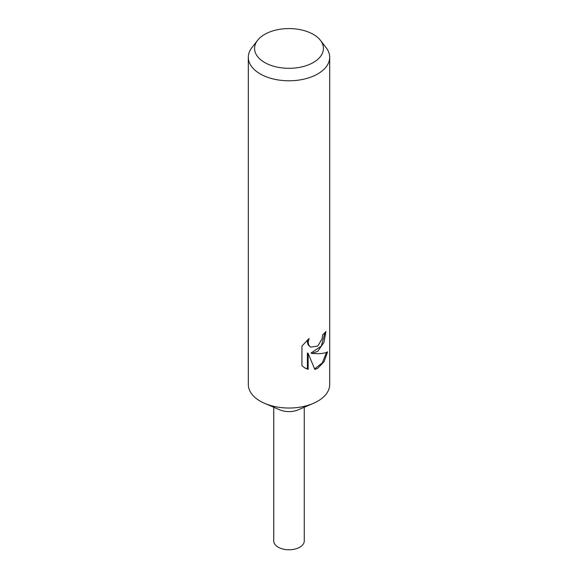 <?xml version="1.0" encoding="UTF-8"?>
<svg xmlns="http://www.w3.org/2000/svg" width="578" height="578" viewBox="0 0 578 578"><rect width="100%" height="100%" fill="white"/><g stroke="black" fill="none" stroke-linecap="round" stroke-linejoin="round"><path stroke-width="0.87" d="M320.422 40.33L326.144 47.714A40.691 23.488 180 0 1 329.691 57.301L329.691 384.536A40.691 23.488 180 0 1 317.77 401.146A40.691 23.488 180 0 1 313.218 403.415A40.691 23.488 180 0 1 264.782 403.415A40.691 23.488 180 0 1 248.309 384.536L248.309 57.301A40.691 23.488 180 0 1 251.856 47.714L257.578 40.33A34.427 19.876 180 0 1 264.659 34.391A34.427 19.876 180 0 1 320.422 40.33A34.427 19.876 180 0 1 313.341 62.496A34.427 19.876 180 0 1 269.478 64.815A34.427 19.876 180 0 1 257.578 40.33M313.218 403.415L298.082 409.889A15.259 8.807 180 0 1 279.918 409.889L264.782 403.415M317.77 351.316L311.744 353.411L317.77 353.671C322.257 353.628 325.53 353.014 327.582 351.829L324.121 361.597L317.77 368.273L314.851 369.45L308.146 353.44L308.146 369.371L304.902 367.998L301.933 365.722L301.933 346.07L309.064 338.527L308.125 342.393L308.804 345.225L310.668 347.161L317.77 346.034L322.054 338.918L322.654 334.806A40.691 23.488 0 0 0 325.934 331.469L323.991 342.328L317.77 351.316M329.691 57.301A40.691 23.488 180 0 1 317.77 73.912A40.691 23.488 180 0 1 273.43 79.005A40.691 23.488 180 0 1 248.309 57.301M325.132 332.408L321.252 346.164L311.015 352.985L311.744 353.411M310.682 347.161L308.06 344.791L307.373 341.959L307.698 339.748M304.527 367.774L307.395 368.937L307.395 353.006L308.146 353.44M314.634 368.894L322.322 362.883L326.563 352.327M307.395 368.937L308.146 369.371M304.259 407.244L304.259 540.965A15.259 8.807 180 0 1 299.787 547.193A15.259 8.807 180 0 1 283.162 549.1A15.259 8.807 180 0 1 273.741 540.965L273.741 407.244"/></g></svg>
